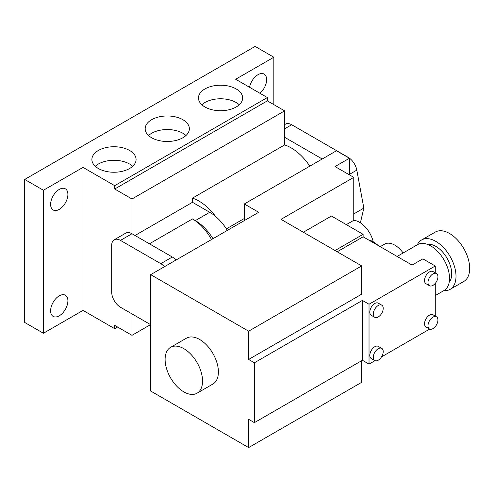 <?xml version="1.0" encoding="UTF-8"?>
<svg xmlns="http://www.w3.org/2000/svg" width="494" height="494" viewBox="0 0 494 494"><rect width="100%" height="100%" fill="white"/><g stroke="black" fill="none" stroke-linecap="round" stroke-linejoin="round"><path stroke-width="0.74" d="M432.966 273.898A7.027 4.057 120 0 0 428.372 280.086A7.027 4.057 120 0 0 429.453 285.717A7.027 4.057 120 0 0 432.966 285.371A7.027 4.057 120 0 0 437.554 279.178A7.027 4.057 120 0 0 436.48 273.546A7.027 4.057 120 0 0 432.966 273.898M436.48 273.546L433.022 271.552A7.027 4.057 120 0 0 429.508 271.904A7.027 4.057 120 0 0 424.92 278.091A7.027 4.057 120 0 0 425.995 283.723L429.453 285.717M378.243 305.49A7.027 4.057 120 0 0 373.649 311.683A7.027 4.057 120 0 0 374.73 317.315A7.027 4.057 120 0 0 378.243 316.963A7.027 4.057 120 0 0 382.831 310.775A7.027 4.057 120 0 0 381.757 305.144A7.027 4.057 120 0 0 378.243 305.49M381.757 305.144L378.299 303.149A7.027 4.057 120 0 0 374.785 303.495A7.027 4.057 120 0 0 370.197 309.689A7.027 4.057 120 0 0 371.272 315.314L374.73 317.315M378.243 348.727A7.027 4.057 120 0 0 373.649 354.914A7.027 4.057 120 0 0 374.73 360.546A7.027 4.057 120 0 0 378.243 360.2A7.027 4.057 120 0 0 382.831 354.007A7.027 4.057 120 0 0 381.757 348.375A7.027 4.057 120 0 0 378.243 348.727M381.757 348.375L378.299 346.38A7.027 4.057 120 0 0 374.785 346.732A7.027 4.057 120 0 0 370.197 352.92A7.027 4.057 120 0 0 371.272 358.551L374.73 360.546M432.966 317.129A7.027 4.057 120 0 0 428.372 323.323A7.027 4.057 120 0 0 429.453 328.955A7.027 4.057 120 0 0 432.966 328.603A7.027 4.057 120 0 0 437.554 322.415A7.027 4.057 120 0 0 436.48 316.784A7.027 4.057 120 0 0 432.966 317.129M436.48 316.784L433.022 314.789A7.027 4.057 120 0 0 429.508 315.135A7.027 4.057 120 0 0 424.92 321.328A7.027 4.057 120 0 0 425.995 326.96L429.453 328.955M417.319 244.796A28.51 16.463 60 0 1 421.592 239.973L435.27 232.075A28.51 16.463 60 0 1 449.528 233.489A28.51 16.463 60 0 1 468.151 258.615A28.51 16.463 60 0 1 463.78 281.463L450.102 289.361A28.51 16.463 60 0 1 443.791 290.651M421.592 239.973A28.51 16.463 60 0 1 435.844 241.387A28.51 16.463 60 0 1 454.474 266.513A28.51 16.463 60 0 1 450.102 289.361M427.329 244.326A22.403 12.937 60 0 1 435.844 246.376A22.403 12.937 60 0 1 449.738 263.895A22.403 12.937 60 0 1 449.2 282.216M59.261 315.802A12.22 7.058 120 0 0 67.246 305.033A12.22 7.058 120 0 0 65.375 295.239A12.22 7.058 120 0 0 59.261 295.844A12.22 7.058 120 0 0 51.277 306.613A12.22 7.058 120 0 0 53.154 316.407A12.22 7.058 120 0 0 59.261 315.802M59.261 209.376A12.22 7.058 120 0 0 67.246 198.607A12.22 7.058 120 0 0 65.375 188.819A12.22 7.058 120 0 0 59.261 189.424A12.22 7.058 120 0 0 51.277 200.194A12.22 7.058 120 0 0 53.154 209.981A12.22 7.058 120 0 0 59.261 209.376M259.937 93.267A12.22 7.058 120 0 0 266.297 82.622A12.22 7.058 120 0 0 264.105 74.081A12.22 7.058 120 0 0 257.992 74.687A12.22 7.058 120 0 0 249.575 87.284M183.83 391.878A26.478 15.283 -120 0 0 197.069 393.187A26.478 15.283 -120 0 0 201.126 371.97A26.478 15.283 -120 0 0 183.83 348.641A26.478 15.283 -120 0 0 170.591 347.331A26.478 15.283 -120 0 0 166.534 368.549A26.478 15.283 -120 0 0 183.83 391.878M197.069 393.187L212.908 384.042A26.478 15.283 -120 0 0 216.965 362.824A26.478 15.283 -120 0 0 199.669 339.495A26.478 15.283 -120 0 0 186.436 338.186L170.591 347.331M129.613 150.472A22.094 12.758 0 0 0 105.531 147.706A22.094 12.758 0 0 0 91.89 159.494A22.094 12.758 0 0 0 98.362 168.51A22.094 12.758 0 0 0 122.444 171.276A22.094 12.758 0 0 0 136.085 159.494A22.094 12.758 0 0 0 129.613 150.472M132.701 166.274A22.094 12.758 0 0 0 129.613 164.039A22.094 12.758 0 0 0 95.274 166.274M182.891 119.709A22.094 12.758 0 0 0 158.815 116.942A22.094 12.758 0 0 0 145.174 128.73A22.094 12.758 0 0 0 151.646 137.752A22.094 12.758 0 0 0 175.722 140.512A22.094 12.758 0 0 0 189.369 128.73A22.094 12.758 0 0 0 182.891 119.709M185.985 135.51A22.094 12.758 0 0 0 182.891 133.275A22.094 12.758 0 0 0 148.558 135.51M236.175 88.945A22.094 12.758 0 0 0 212.099 86.178A22.094 12.758 0 0 0 198.452 97.966A22.094 12.758 0 0 0 204.93 106.988A22.094 12.758 0 0 0 229.006 109.754A22.094 12.758 0 0 0 242.647 97.966A22.094 12.758 0 0 0 236.175 88.945M239.263 104.753A22.094 12.758 0 0 0 236.175 102.511A22.094 12.758 0 0 0 201.836 104.753M380.195 246.673L384.622 244.122A20.365 11.757 60 0 1 394.805 245.129A20.365 11.757 60 0 1 403.123 252.99M397.127 256.448L417.566 244.647A26.478 15.283 60 0 1 430.805 245.963A26.478 15.283 60 0 1 448.101 269.292A26.478 15.283 60 0 1 444.044 290.509L435.27 295.573M435.27 316.086L435.27 283.383M435.27 272.849L435.27 266L369.024 304.242L369.024 364.109L374.977 360.669M381.51 356.903L429.7 329.078M150.707 391.044L248.636 447.583L248.636 419.313L254.391 422.642L254.391 362.775L248.636 359.453L248.636 331.184L150.707 274.645L150.707 391.044M369.024 304.242L362.398 300.42L362.398 360.28L369.024 364.109M150.707 274.645L258.714 212.284L244.314 203.973L244.314 220.602M435.27 266L422.883 258.85L412.082 265.08L363.121 236.817L363.121 234.323L331.437 216.026L303.359 232.242M368.37 239.843A23.422 13.523 60 0 1 378.034 245.425M346.325 224.622L353.76 220.33A20.365 11.757 60 0 1 373.26 241.838M353.76 220.33L353.76 177.365L281.037 219.355L361.682 265.914L248.636 331.184M248.636 359.453L361.682 294.183L361.682 265.914M248.636 447.583L361.682 382.313L361.682 360.7M363.121 236.817L337.198 251.779M363.121 234.323L335.037 250.532M349.437 174.87L349.437 158.247L335.037 166.558L353.76 177.365M175.975 260.06A12.424 7.175 -120 0 0 172.307 257.016L131.984 233.736A12.424 7.175 -120 0 0 125.772 233.125L114.256 239.775A12.424 7.175 -120 0 0 111.681 245.462L111.681 292.022A12.424 7.175 -120 0 0 120.468 307.237L150.707 324.7M164.453 266.711A12.424 7.175 -120 0 0 160.791 263.673L120.468 240.393L131.984 233.736L131.984 198.983L114.707 189.004L114.707 185.682L267.353 97.553L267.353 100.875L114.707 189.004M267.353 97.553L235.675 79.256L273.837 57.224L255.114 46.417L24.7 179.446L43.423 190.252L83.023 167.392L114.707 185.682M83.023 167.392L83.023 310.399L114.707 328.689L117.584 327.028M150.565 324.614L131.984 335.34L114.707 325.361L114.707 328.689M131.984 335.34L131.984 313.888M212.945 238.713A36.661 21.168 -120 0 0 195.352 220.602L192.469 218.941A36.661 21.168 -120 0 1 211.506 239.541M209.752 212.29L192.469 202.312L192.469 198.131A42.768 24.694 -120 0 1 215.582 216.421A36.661 21.168 60 0 0 209.752 212.29L195.352 220.602M309.831 166.145A42.768 24.694 -120 0 0 284.637 144.921L284.637 110.854L131.984 198.983M284.637 110.854L267.353 100.875M135.01 235.484L192.469 202.312M284.637 144.921L192.469 198.131M349.437 158.247L336.482 150.763L244.314 203.973M284.637 124.612L285.483 124.124A12.424 7.175 60 0 1 291.695 124.735L348.27 157.401A12.424 7.175 60 0 1 356.81 170.121L349.437 174.376M360.392 222.8L363.843 208.128L356.81 170.121M244.314 218.496L226.376 228.852M24.7 179.446L24.7 322.452L43.423 333.265L83.023 310.399M43.423 190.252L43.423 333.265M273.837 57.224L273.837 104.617M284.637 137.295L322.224 158.994M353.76 213.951L363.843 208.128M227.345 230.395A36.661 21.168 -120 0 0 215.582 216.421M120.468 240.393A12.424 7.175 -120 0 0 114.256 239.775M254.391 362.775L362.398 300.42M254.391 422.642L362.398 360.28M284.637 128.811L291.695 124.735M149.41 243.801L192.469 218.941M160.791 263.673L172.307 257.016"/></g></svg>
